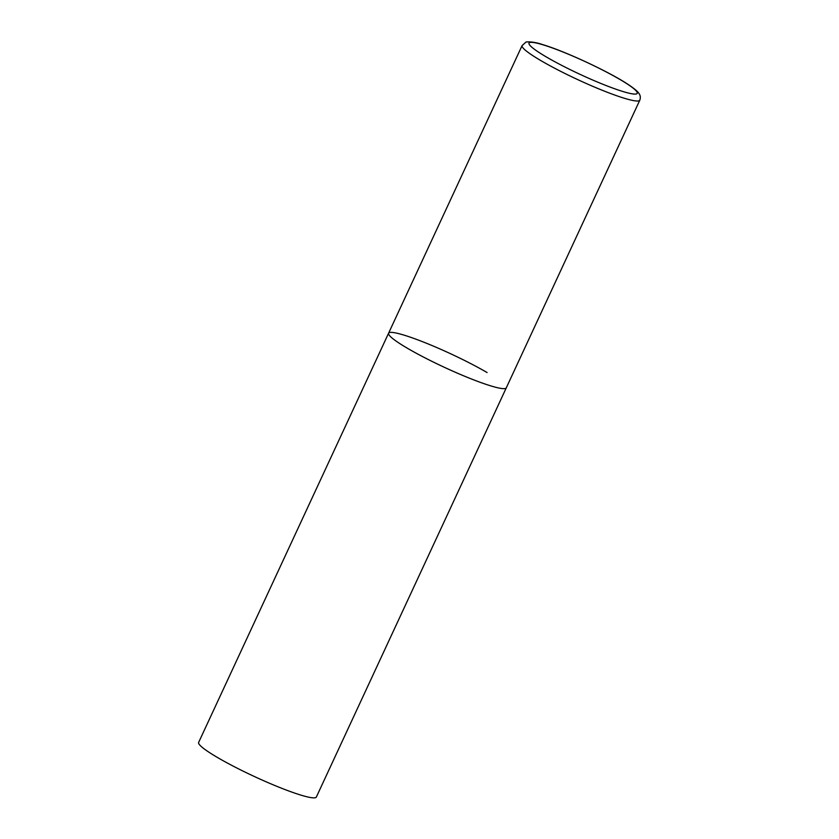 <?xml version="1.0" encoding="UTF-8"?>
<svg xmlns="http://www.w3.org/2000/svg" width="839" height="839" viewBox="0 0 839 839"><rect width="100%" height="100%" fill="white"/><g stroke="black" fill="none" stroke-linecap="round" stroke-linejoin="round"><path stroke-width="1.26" d="M491.056 385.961A64.886 7.467 24.9 0 0 506.295 387.828A64.886 7.467 -155.1 0 1 469.84 378.347A64.886 7.467 -155.1 0 1 407.806 348.489A64.886 7.467 -155.1 0 1 388.593 333.198A64.886 7.467 24.9 0 0 424.733 357.718A64.886 7.467 24.9 0 0 491.056 385.961M522.099 45.568A64.886 7.467 24.9 0 0 558.25 70.098A64.886 7.467 24.9 0 0 624.573 98.331A64.886 7.467 24.9 0 0 639.8 100.208C640.723 97.46 640.367 95.122 638.752 93.181C638.185 92.363 636.749 90.213 628.149 84.456C609.261 71.829 564.626 51.053 542.34 44.509C533.258 41.268 525.162 41.677 525.675 42.349L522.099 45.568L388.593 333.198A64.886 7.467 -155.1 0 1 425.048 342.679A64.886 7.467 -155.1 0 1 487.081 372.537M639.8 100.208L316.345 797.05A64.886 7.467 -155.1 0 1 279.89 787.559A64.886 7.467 -155.1 0 1 217.857 757.711A64.886 7.467 -155.1 0 1 198.644 742.41L388.593 333.198M623.251 91.619A59.695 6.869 24.9 0 0 619.591 79.275A59.695 6.869 24.9 0 0 543.001 44.803A59.695 6.869 24.9 0 0 546.661 57.146A59.695 6.869 24.9 0 0 623.251 91.619"/></g></svg>

